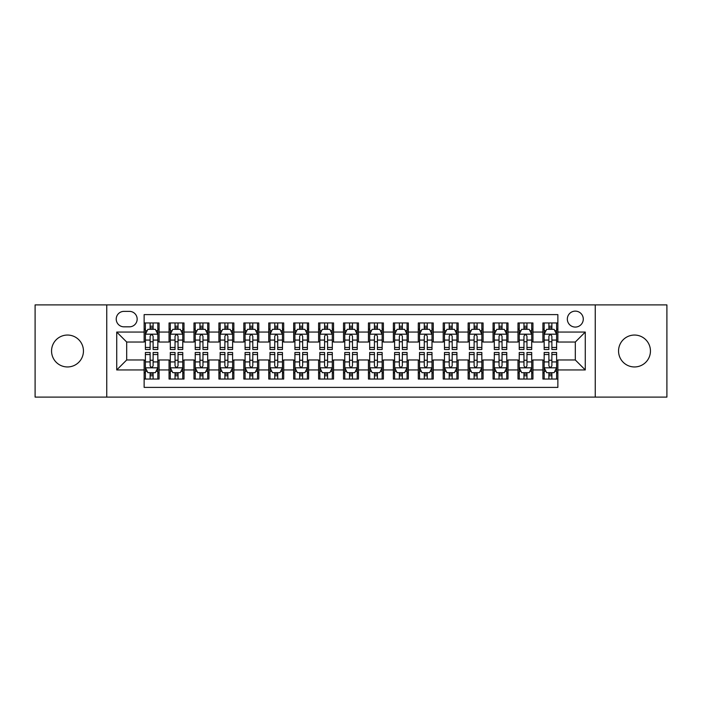 <?xml version="1.0" encoding="UTF-8"?>
<svg xmlns="http://www.w3.org/2000/svg" width="702" height="702" viewBox="0 0 702 702"><rect width="100%" height="100%" fill="white"/><g stroke="black" fill="none" stroke-linecap="round" stroke-linejoin="round"><path stroke-width="1.05" d="M634.503 335.047A15.953 15.953 0 0 0 618.55 351A15.953 15.953 0 0 0 634.503 366.953A15.953 15.953 0 0 0 650.447 351A15.953 15.953 0 0 0 634.503 335.047M67.497 335.047A15.953 15.953 0 0 0 51.553 351A15.953 15.953 0 0 0 67.497 366.953A15.953 15.953 0 0 0 83.45 351A15.953 15.953 0 0 0 67.497 335.047M575.307 311.126A7.976 7.976 0 0 0 567.33 319.094A7.976 7.976 0 0 0 575.307 327.071A7.976 7.976 0 0 0 583.283 319.094A7.976 7.976 0 0 0 575.307 311.126M595.243 397.104L666.9 397.104L666.9 304.896L595.243 304.896L595.243 397.104L106.757 397.104L106.757 304.896L35.1 304.896L35.1 397.104L106.757 397.104M557.862 322.964L542.909 322.964L542.909 332.055L532.941 332.055L532.941 342.032L542.909 342.032L542.909 332.055M532.941 332.055L532.941 322.964L517.988 322.964L517.988 332.055L508.011 332.055L508.011 342.032L517.988 342.032L517.988 332.055M508.011 332.055L508.011 322.964L493.058 322.964L493.058 332.055L483.09 332.055L483.09 342.032L493.058 342.032L493.058 332.055M483.09 332.055L483.09 322.964L468.137 322.964L468.137 332.055L458.169 332.055L458.169 342.032L468.137 342.032L468.137 332.055M458.169 332.055L458.169 322.964L443.216 322.964L443.216 332.055L433.248 332.055L433.248 342.032L443.216 342.032L443.216 332.055M433.248 332.055L433.248 322.964L418.295 322.964L418.295 332.055L408.327 332.055L408.327 342.032L418.295 342.032L418.295 332.055M408.327 332.055L408.327 322.964L393.366 322.964L393.366 332.055L383.397 332.055L383.397 342.032L393.366 342.032L393.366 332.055M383.397 332.055L383.397 322.964L368.445 322.964L368.445 332.055L358.476 332.055L358.476 342.032L368.445 342.032L368.445 332.055M358.476 332.055L358.476 322.964L343.524 322.964L343.524 332.055L333.555 332.055L333.555 342.032L343.524 342.032L343.524 332.055M333.555 332.055L333.555 322.964L318.603 322.964L318.603 332.055L308.634 332.055L308.634 342.032L318.603 342.032L318.603 332.055M308.634 332.055L308.634 322.964L293.673 322.964L293.673 332.055L283.705 332.055L283.705 342.032L293.673 342.032L293.673 332.055M283.705 332.055L283.705 322.964L268.752 322.964L268.752 332.055L258.784 332.055L258.784 342.032L268.752 342.032L268.752 332.055M258.784 332.055L258.784 322.964L243.831 322.964L243.831 332.055L233.863 332.055L233.863 342.032L243.831 342.032L243.831 332.055M233.863 332.055L233.863 322.964L218.91 322.964L218.91 332.055L208.942 332.055L208.942 342.032L218.91 342.032L218.91 332.055M208.942 332.055L208.942 322.964L193.989 322.964L193.989 332.055L184.012 332.055L184.012 342.032L193.989 342.032L193.989 332.055M184.012 332.055L184.012 322.964L169.059 322.964L169.059 342.032L159.091 342.032L159.091 322.964L144.138 322.964M144.138 379.036L159.091 379.036L159.091 359.968L169.059 359.968L169.059 379.036L184.012 379.036L184.012 359.968L193.989 359.968L193.989 369.945L184.012 369.945M193.989 369.945L193.989 379.036L208.942 379.036L208.942 359.968L218.91 359.968L218.91 369.945L208.942 369.945M218.91 369.945L218.91 379.036L233.863 379.036L233.863 359.968L243.831 359.968L243.831 369.945L233.863 369.945M243.831 369.945L243.831 379.036L258.784 379.036L258.784 359.968L268.752 359.968L268.752 369.945L258.784 369.945M268.752 369.945L268.752 379.036L283.705 379.036L283.705 359.968L293.673 359.968L293.673 369.945L283.705 369.945M293.673 369.945L293.673 379.036L308.634 379.036L308.634 359.968L318.603 359.968L318.603 369.945L308.634 369.945M318.603 369.945L318.603 379.036L333.555 379.036L333.555 359.968L343.524 359.968L343.524 369.945L333.555 369.945M343.524 369.945L343.524 379.036L358.476 379.036L358.476 359.968L368.445 359.968L368.445 369.945L358.476 369.945M368.445 369.945L368.445 379.036L383.397 379.036L383.397 359.968L393.366 359.968L393.366 369.945L383.397 369.945M393.366 369.945L393.366 379.036L408.327 379.036L408.327 359.968L418.295 359.968L418.295 369.945L408.327 369.945M418.295 369.945L418.295 379.036L433.248 379.036L433.248 359.968L443.216 359.968L443.216 369.945L433.248 369.945M443.216 369.945L443.216 379.036L458.169 379.036L458.169 359.968L468.137 359.968L468.137 369.945L458.169 369.945M468.137 369.945L468.137 379.036L483.09 379.036L483.09 359.968L493.058 359.968L493.058 369.945L483.09 369.945M493.058 369.945L493.058 379.036L508.011 379.036L508.011 359.968L517.988 359.968L517.988 369.945L508.011 369.945M517.988 369.945L517.988 379.036L532.941 379.036L532.941 359.968L542.909 359.968L542.909 369.945L532.941 369.945M123.947 326.825L129.431 326.825A7.722 7.722 0 0 0 137.162 319.094A7.722 7.722 0 0 0 129.431 311.372L123.947 311.372A7.722 7.722 0 0 0 116.225 319.094A7.722 7.722 0 0 0 123.947 326.825M595.243 304.896L106.757 304.896M557.862 332.055L557.862 314.61L144.138 314.61L144.138 342.032L126.693 342.032L126.693 359.968L144.138 359.968L144.138 387.39L557.862 387.39L557.862 359.968L575.307 359.968L575.307 342.032L557.862 342.032L557.862 332.055L585.275 332.055L585.275 369.945L557.862 369.945M144.138 369.945L116.725 369.945L116.725 332.055L144.138 332.055M542.909 369.945L542.909 379.036L557.862 379.036M144.138 329.194L145.384 329.194M150.123 329.194L153.115 329.194M157.845 329.194L159.091 329.194M144.138 341.777L145.384 341.777M150.123 341.777L153.115 341.777M157.845 341.777L159.091 341.777M144.138 360.223L145.384 360.223M150.123 360.223L153.115 360.223M157.845 360.223L159.091 360.223M144.138 372.806L145.384 372.806M150.123 372.806L153.115 372.806M157.845 372.806L159.091 372.806M169.059 341.777L170.305 341.777M175.044 341.777L178.036 341.777M182.766 341.777L184.012 341.777M169.059 329.194L170.305 329.194M175.044 329.194L178.036 329.194M182.766 329.194L184.012 329.194M169.059 360.223L170.305 360.223M175.044 360.223L178.036 360.223M182.766 360.223L184.012 360.223M169.059 372.806L170.305 372.806M175.044 372.806L178.036 372.806M182.766 372.806L184.012 372.806M193.989 360.223L195.235 360.223M199.965 360.223L202.957 360.223M207.695 360.223L208.942 360.223M193.989 372.806L195.235 372.806M199.965 372.806L202.957 372.806M207.695 372.806L208.942 372.806M193.989 329.194L195.235 329.194M199.965 329.194L202.957 329.194M207.695 329.194L208.942 329.194M193.989 341.777L195.235 341.777M199.965 341.777L202.957 341.777M207.695 341.777L208.942 341.777M218.91 360.223L220.156 360.223M224.886 360.223L227.878 360.223M232.616 360.223L233.863 360.223M218.91 372.806L220.156 372.806M224.886 372.806L227.878 372.806M232.616 372.806L233.863 372.806M218.91 329.194L220.156 329.194M224.886 329.194L227.878 329.194M232.616 329.194L233.863 329.194M218.91 341.777L220.156 341.777M224.886 341.777L227.878 341.777M232.616 341.777L233.863 341.777M243.831 360.223L245.077 360.223M249.815 360.223L252.799 360.223M257.537 360.223L258.784 360.223M243.831 372.806L245.077 372.806M249.815 372.806L252.799 372.806M257.537 372.806L258.784 372.806M243.831 329.194L245.077 329.194M249.815 329.194L252.799 329.194M257.537 329.194L258.784 329.194M243.831 341.777L245.077 341.777M249.815 341.777L252.799 341.777M257.537 341.777L258.784 341.777M268.752 360.223L269.998 360.223M274.736 360.223L277.729 360.223M282.458 360.223L283.705 360.223M268.752 372.806L269.998 372.806M274.736 372.806L277.729 372.806M282.458 372.806L283.705 372.806M268.752 329.194L269.998 329.194M274.736 329.194L277.729 329.194M282.458 329.194L283.705 329.194M268.752 341.777L269.998 341.777M274.736 341.777L277.729 341.777M282.458 341.777L283.705 341.777M293.673 360.223L294.919 360.223M299.657 360.223L302.65 360.223M307.388 360.223L308.634 360.223M293.673 372.806L294.919 372.806M299.657 372.806L302.65 372.806M307.388 372.806L308.634 372.806M293.673 329.194L294.919 329.194M299.657 329.194L302.65 329.194M307.388 329.194L308.634 329.194M293.673 341.777L294.919 341.777M299.657 341.777L302.65 341.777M307.388 341.777L308.634 341.777M318.603 360.223L319.849 360.223M324.578 360.223L327.571 360.223M332.309 360.223L333.555 360.223M318.603 372.806L319.849 372.806M324.578 372.806L327.571 372.806M332.309 372.806L333.555 372.806M318.603 329.194L319.849 329.194M324.578 329.194L327.571 329.194M332.309 329.194L333.555 329.194M318.603 341.777L319.849 341.777M324.578 341.777L327.571 341.777M332.309 341.777L333.555 341.777M343.524 360.223L344.77 360.223M349.508 360.223L352.492 360.223M357.23 360.223L358.476 360.223M343.524 372.806L344.77 372.806M349.508 372.806L352.492 372.806M357.23 372.806L358.476 372.806M343.524 329.194L344.77 329.194M349.508 329.194L352.492 329.194M357.23 329.194L358.476 329.194M343.524 341.777L344.77 341.777M349.508 341.777L352.492 341.777M357.23 341.777L358.476 341.777M368.445 360.223L369.691 360.223M374.429 360.223L377.422 360.223M382.151 360.223L383.397 360.223M368.445 372.806L369.691 372.806M374.429 372.806L377.422 372.806M382.151 372.806L383.397 372.806M368.445 329.194L369.691 329.194M374.429 329.194L377.422 329.194M382.151 329.194L383.397 329.194M368.445 341.777L369.691 341.777M374.429 341.777L377.422 341.777M382.151 341.777L383.397 341.777M393.366 360.223L394.612 360.223M399.35 360.223L402.343 360.223M407.081 360.223L408.327 360.223M393.366 372.806L394.612 372.806M399.35 372.806L402.343 372.806M407.081 372.806L408.327 372.806M393.366 329.194L394.612 329.194M399.35 329.194L402.343 329.194M407.081 329.194L408.327 329.194M393.366 341.777L394.612 341.777M399.35 341.777L402.343 341.777M407.081 341.777L408.327 341.777M418.295 360.223L419.542 360.223M424.271 360.223L427.264 360.223M432.002 360.223L433.248 360.223M418.295 372.806L419.542 372.806M424.271 372.806L427.264 372.806M432.002 372.806L433.248 372.806M418.295 329.194L419.542 329.194M424.271 329.194L427.264 329.194M432.002 329.194L433.248 329.194M418.295 341.777L419.542 341.777M424.271 341.777L427.264 341.777M432.002 341.777L433.248 341.777M443.216 360.223L444.463 360.223M449.201 360.223L452.185 360.223M456.923 360.223L458.169 360.223M443.216 372.806L444.463 372.806M449.201 372.806L452.185 372.806M456.923 372.806L458.169 372.806M443.216 329.194L444.463 329.194M449.201 329.194L452.185 329.194M456.923 329.194L458.169 329.194M443.216 341.777L444.463 341.777M449.201 341.777L452.185 341.777M456.923 341.777L458.169 341.777M468.137 360.223L469.384 360.223M474.122 360.223L477.114 360.223M481.844 360.223L483.09 360.223M468.137 372.806L469.384 372.806M474.122 372.806L477.114 372.806M481.844 372.806L483.09 372.806M468.137 329.194L469.384 329.194M474.122 329.194L477.114 329.194M481.844 329.194L483.09 329.194M468.137 341.777L469.384 341.777M474.122 341.777L477.114 341.777M481.844 341.777L483.09 341.777M493.058 360.223L494.305 360.223M499.043 360.223L502.035 360.223M506.765 360.223L508.011 360.223M493.058 372.806L494.305 372.806M499.043 372.806L502.035 372.806M506.765 372.806L508.011 372.806M493.058 329.194L494.305 329.194M499.043 329.194L502.035 329.194M506.765 329.194L508.011 329.194M493.058 341.777L494.305 341.777M499.043 341.777L502.035 341.777M506.765 341.777L508.011 341.777M517.988 360.223L519.234 360.223M523.964 360.223L526.956 360.223M531.695 360.223L532.941 360.223M517.988 372.806L519.234 372.806M523.964 372.806L526.956 372.806M531.695 372.806L532.941 372.806M517.988 329.194L519.234 329.194M523.964 329.194L526.956 329.194M531.695 329.194L532.941 329.194M517.988 341.777L519.234 341.777M523.964 341.777L526.956 341.777M531.695 341.777L532.941 341.777M542.909 360.223L544.155 360.223M548.885 360.223L551.877 360.223M556.616 360.223L557.862 360.223M542.909 372.806L544.155 372.806M548.885 372.806L551.877 372.806M556.616 372.806L557.862 372.806M542.909 329.194L544.155 329.194M548.885 329.194L551.877 329.194M556.616 329.194L557.862 329.194M542.909 341.777L544.155 341.777M548.885 341.777L551.877 341.777M556.616 341.777L557.862 341.777M126.693 342.032L116.725 332.055M126.693 359.968L116.725 369.945M585.275 332.055L575.307 342.032M585.275 369.945L575.307 359.968M153.115 326.202L150.123 326.202M157.845 347.472L153.115 347.472L153.115 349.508L157.845 349.508L157.845 334.301L155.353 329.317L147.876 329.317L145.384 334.301L145.384 349.508L150.123 349.508L150.123 347.472L145.384 347.472M145.384 334.301L145.384 322.964M157.845 334.301L157.845 322.964M150.123 329.317L150.123 322.964M153.115 322.964L153.115 329.317M153.115 347.472L153.115 336.17C152.115 334.249 151.114 334.249 150.123 336.17L150.123 347.472M150.123 375.798L153.115 375.798M145.384 354.528L150.123 354.528L150.123 352.492L145.384 352.492L145.384 367.699L147.876 372.683L155.353 372.683L157.845 367.699L157.845 352.492L153.115 352.492L153.115 354.528L157.845 354.528M157.845 367.699L157.845 379.036M145.384 367.699L145.384 379.036M153.115 372.683L153.115 379.036M150.123 379.036L150.123 372.683M150.123 354.528L150.123 365.83C151.114 367.751 152.115 367.751 153.115 365.83L153.115 354.528M178.036 326.202L175.044 326.202M182.766 347.472L178.036 347.472L178.036 349.508L182.766 349.508L182.766 334.301L180.274 329.317L172.797 329.317L170.305 334.301L170.305 349.508L175.044 349.508L175.044 347.472L170.305 347.472M170.305 334.301L170.305 322.964M182.766 334.301L182.766 322.964M175.044 329.317L175.044 322.964M178.036 322.964L178.036 329.317M178.036 347.472L178.036 336.17C177.036 334.249 176.044 334.249 175.044 336.17L175.044 347.472M202.957 326.202L199.965 326.202M207.695 347.472L202.957 347.472L202.957 349.508L207.695 349.508L207.695 334.301L205.203 329.317L197.727 329.317L195.235 334.301L195.235 349.508L199.965 349.508L199.965 347.472L195.235 347.472M195.235 334.301L195.235 322.964M207.695 334.301L207.695 322.964M199.965 329.317L199.965 322.964M202.957 322.964L202.957 329.317M202.957 347.472L202.957 336.17C201.965 334.249 200.965 334.249 199.965 336.17L199.965 347.472M227.878 326.202L224.886 326.202M232.616 347.472L227.878 347.472L227.878 349.508L232.616 349.508L232.616 334.301L230.124 329.317L222.648 329.317L220.156 334.301L220.156 349.508L224.886 349.508L224.886 347.472L220.156 347.472M220.156 334.301L220.156 322.964M232.616 334.301L232.616 322.964M224.886 329.317L224.886 322.964M227.878 322.964L227.878 329.317M227.878 347.472L227.878 336.17C226.886 334.249 225.886 334.249 224.886 336.17L224.886 347.472M252.799 326.202L249.815 326.202M257.537 347.472L252.799 347.472L252.799 349.508L257.537 349.508L257.537 334.301L255.045 329.317L247.569 329.317L245.077 334.301L245.077 349.508L249.815 349.508L249.815 347.472L245.077 347.472M245.077 334.301L245.077 322.964M257.537 334.301L257.537 322.964M249.815 329.317L249.815 322.964M252.799 322.964L252.799 329.317M252.799 347.472L252.799 336.17C251.807 334.249 250.807 334.249 249.815 336.17L249.815 347.472M175.044 375.798L178.036 375.798M170.305 354.528L175.044 354.528L175.044 352.492L170.305 352.492L170.305 367.699L172.797 372.683L180.274 372.683L182.766 367.699L182.766 352.492L178.036 352.492L178.036 354.528L182.766 354.528M182.766 367.699L182.766 379.036M170.305 367.699L170.305 379.036M178.036 372.683L178.036 379.036M175.044 379.036L175.044 372.683M175.044 354.528L175.044 365.83C176.035 367.751 177.036 367.751 178.036 365.83L178.036 354.528M199.965 375.798L202.957 375.798M195.235 354.528L199.965 354.528L199.965 352.492L195.235 352.492L195.235 367.699L197.727 372.683L205.203 372.683L207.695 367.699L207.695 352.492L202.957 352.492L202.957 354.528L207.695 354.528M207.695 367.699L207.695 379.036M195.235 367.699L195.235 379.036M202.957 372.683L202.957 379.036M199.965 379.036L199.965 372.683M199.965 354.528L199.965 365.83C200.965 367.751 201.957 367.751 202.957 365.83L202.957 354.528M224.886 375.798L227.878 375.798M220.156 354.528L224.886 354.528L224.886 352.492L220.156 352.492L220.156 367.699L222.648 372.683L230.124 372.683L232.616 367.699L232.616 352.492L227.878 352.492L227.878 354.528L232.616 354.528M232.616 367.699L232.616 379.036M220.156 367.699L220.156 379.036M227.878 372.683L227.878 379.036M224.886 379.036L224.886 372.683M224.886 354.528L224.886 365.83C225.886 367.751 226.878 367.751 227.878 365.83L227.878 354.528M249.815 375.798L252.799 375.798M245.077 354.528L249.815 354.528L249.815 352.492L245.077 352.492L245.077 367.699L247.569 372.683L255.045 372.683L257.537 367.699L257.537 352.492L252.799 352.492L252.799 354.528L257.537 354.528M257.537 367.699L257.537 379.036M245.077 367.699L245.077 379.036M252.799 372.683L252.799 379.036M249.815 379.036L249.815 372.683M249.815 354.528L249.815 365.83C250.807 367.751 251.807 367.751 252.799 365.83L252.799 354.528M277.729 326.202L274.736 326.202M282.458 347.472L277.729 347.472L277.729 349.508L282.458 349.508L282.458 334.301L279.966 329.317L272.49 329.317L269.998 334.301L269.998 349.508L274.736 349.508L274.736 347.472L269.998 347.472M269.998 334.301L269.998 322.964M282.458 334.301L282.458 322.964M274.736 329.317L274.736 322.964M277.729 322.964L277.729 329.317M277.729 347.472L277.729 336.17C276.728 334.249 275.737 334.249 274.736 336.17L274.736 347.472M274.736 375.798L277.729 375.798M269.998 354.528L274.736 354.528L274.736 352.492L269.998 352.492L269.998 367.699L272.49 372.683L279.966 372.683L282.458 367.699L282.458 352.492L277.729 352.492L277.729 354.528L282.458 354.528M282.458 367.699L282.458 379.036M269.998 367.699L269.998 379.036M277.729 372.683L277.729 379.036M274.736 379.036L274.736 372.683M274.736 354.528L274.736 365.83C275.728 367.751 276.728 367.751 277.729 365.83L277.729 354.528M302.65 326.202L299.657 326.202M307.388 347.472L302.65 347.472L302.65 349.508L307.388 349.508L307.388 334.301L304.896 329.317L297.411 329.317L294.919 334.301L294.919 349.508L299.657 349.508L299.657 347.472L294.919 347.472M294.919 334.301L294.919 322.964M307.388 334.301L307.388 322.964M299.657 329.317L299.657 322.964M302.65 322.964L302.65 329.317M302.65 347.472L302.65 336.17C301.649 334.249 300.658 334.249 299.657 336.17L299.657 347.472M299.657 375.798L302.65 375.798M294.919 354.528L299.657 354.528L299.657 352.492L294.919 352.492L294.919 367.699L297.411 372.683L304.896 372.683L307.388 367.699L307.388 352.492L302.65 352.492L302.65 354.528L307.388 354.528M307.388 367.699L307.388 379.036M294.919 367.699L294.919 379.036M302.65 372.683L302.65 379.036M299.657 379.036L299.657 372.683M299.657 354.528L299.657 365.83C300.658 367.751 301.649 367.751 302.65 365.83L302.65 354.528M327.571 326.202L324.578 326.202M332.309 347.472L327.571 347.472L327.571 349.508L332.309 349.508L332.309 334.301L329.817 329.317L322.341 329.317L319.849 334.301L319.849 349.508L324.578 349.508L324.578 347.472L319.849 347.472M319.849 334.301L319.849 322.964M332.309 334.301L332.309 322.964M324.578 329.317L324.578 322.964M327.571 322.964L327.571 329.317M327.571 347.472L327.571 336.17C326.579 334.249 325.579 334.249 324.578 336.17L324.578 347.472M324.578 375.798L327.571 375.798M319.849 354.528L324.578 354.528L324.578 352.492L319.849 352.492L319.849 367.699L322.341 372.683L329.817 372.683L332.309 367.699L332.309 352.492L327.571 352.492L327.571 354.528L332.309 354.528M332.309 367.699L332.309 379.036M319.849 367.699L319.849 379.036M327.571 372.683L327.571 379.036M324.578 379.036L324.578 372.683M324.578 354.528L324.578 365.83C325.579 367.751 326.57 367.751 327.571 365.83L327.571 354.528M352.492 326.202L349.508 326.202M357.23 347.472L352.492 347.472L352.492 349.508L357.23 349.508L357.23 334.301L354.738 329.317L347.262 329.317L344.77 334.301L344.77 349.508L349.508 349.508L349.508 347.472L344.77 347.472M344.77 334.301L344.77 322.964M357.23 334.301L357.23 322.964M349.508 329.317L349.508 322.964M352.492 322.964L352.492 329.317M352.492 347.472L352.492 336.17C351.5 334.249 350.5 334.249 349.508 336.17L349.508 347.472M349.508 375.798L352.492 375.798M344.77 354.528L349.508 354.528L349.508 352.492L344.77 352.492L344.77 367.699L347.262 372.683L354.738 372.683L357.23 367.699L357.23 352.492L352.492 352.492L352.492 354.528L357.23 354.528M357.23 367.699L357.23 379.036M344.77 367.699L344.77 379.036M352.492 372.683L352.492 379.036M349.508 379.036L349.508 372.683M349.508 354.528L349.508 365.83C350.5 367.751 351.5 367.751 352.492 365.83L352.492 354.528M377.422 326.202L374.429 326.202M382.151 347.472L377.422 347.472L377.422 349.508L382.151 349.508L382.151 334.301L379.659 329.317L372.183 329.317L369.691 334.301L369.691 349.508L374.429 349.508L374.429 347.472L369.691 347.472M369.691 334.301L369.691 322.964M382.151 334.301L382.151 322.964M374.429 329.317L374.429 322.964M377.422 322.964L377.422 329.317M377.422 347.472L377.422 336.17C376.421 334.249 375.43 334.249 374.429 336.17L374.429 347.472M374.429 375.798L377.422 375.798M369.691 354.528L374.429 354.528L374.429 352.492L369.691 352.492L369.691 367.699L372.183 372.683L379.659 372.683L382.151 367.699L382.151 352.492L377.422 352.492L377.422 354.528L382.151 354.528M382.151 367.699L382.151 379.036M369.691 367.699L369.691 379.036M377.422 372.683L377.422 379.036M374.429 379.036L374.429 372.683M374.429 354.528L374.429 365.83C375.421 367.751 376.421 367.751 377.422 365.83L377.422 354.528M402.343 326.202L399.35 326.202M407.081 347.472L402.343 347.472L402.343 349.508L407.081 349.508L407.081 334.301L404.589 329.317L397.104 329.317L394.612 334.301L394.612 349.508L399.35 349.508L399.35 347.472L394.612 347.472M394.612 334.301L394.612 322.964M407.081 334.301L407.081 322.964M399.35 329.317L399.35 322.964M402.343 322.964L402.343 329.317M402.343 347.472L402.343 336.17C401.342 334.249 400.351 334.249 399.35 336.17L399.35 347.472M399.35 375.798L402.343 375.798M394.612 354.528L399.35 354.528L399.35 352.492L394.612 352.492L394.612 367.699L397.104 372.683L404.589 372.683L407.081 367.699L407.081 352.492L402.343 352.492L402.343 354.528L407.081 354.528M407.081 367.699L407.081 379.036M394.612 367.699L394.612 379.036M402.343 372.683L402.343 379.036M399.35 379.036L399.35 372.683M399.35 354.528L399.35 365.83C400.351 367.751 401.342 367.751 402.343 365.83L402.343 354.528M427.264 326.202L424.271 326.202M432.002 347.472L427.264 347.472L427.264 349.508L432.002 349.508L432.002 334.301L429.51 329.317L422.034 329.317L419.542 334.301L419.542 349.508L424.271 349.508L424.271 347.472L419.542 347.472M419.542 334.301L419.542 322.964M432.002 334.301L432.002 322.964M424.271 329.317L424.271 322.964M427.264 322.964L427.264 329.317M427.264 347.472L427.264 336.17C426.272 334.249 425.272 334.249 424.271 336.17L424.271 347.472M424.271 375.798L427.264 375.798M419.542 354.528L424.271 354.528L424.271 352.492L419.542 352.492L419.542 367.699L422.034 372.683L429.51 372.683L432.002 367.699L432.002 352.492L427.264 352.492L427.264 354.528L432.002 354.528M432.002 367.699L432.002 379.036M419.542 367.699L419.542 379.036M427.264 372.683L427.264 379.036M424.271 379.036L424.271 372.683M424.271 354.528L424.271 365.83C425.272 367.751 426.263 367.751 427.264 365.83L427.264 354.528M452.185 326.202L449.201 326.202M456.923 347.472L452.185 347.472L452.185 349.508L456.923 349.508L456.923 334.301L454.431 329.317L446.955 329.317L444.463 334.301L444.463 349.508L449.201 349.508L449.201 347.472L444.463 347.472M444.463 334.301L444.463 322.964M456.923 334.301L456.923 322.964M449.201 329.317L449.201 322.964M452.185 322.964L452.185 329.317M452.185 347.472L452.185 336.17C451.193 334.249 450.193 334.249 449.201 336.17L449.201 347.472M449.201 375.798L452.185 375.798M444.463 354.528L449.201 354.528L449.201 352.492L444.463 352.492L444.463 367.699L446.955 372.683L454.431 372.683L456.923 367.699L456.923 352.492L452.185 352.492L452.185 354.528L456.923 354.528M456.923 367.699L456.923 379.036M444.463 367.699L444.463 379.036M452.185 372.683L452.185 379.036M449.201 379.036L449.201 372.683M449.201 354.528L449.201 365.83C450.193 367.751 451.193 367.751 452.185 365.83L452.185 354.528M477.114 326.202L474.122 326.202M481.844 347.472L477.114 347.472L477.114 349.508L481.844 349.508L481.844 334.301L479.352 329.317L471.876 329.317L469.384 334.301L469.384 349.508L474.122 349.508L474.122 347.472L469.384 347.472M469.384 334.301L469.384 322.964M481.844 334.301L481.844 322.964M474.122 329.317L474.122 322.964M477.114 322.964L477.114 329.317M477.114 347.472L477.114 336.17C476.114 334.249 475.122 334.249 474.122 336.17L474.122 347.472M474.122 375.798L477.114 375.798M469.384 354.528L474.122 354.528L474.122 352.492L469.384 352.492L469.384 367.699L471.876 372.683L479.352 372.683L481.844 367.699L481.844 352.492L477.114 352.492L477.114 354.528L481.844 354.528M481.844 367.699L481.844 379.036M469.384 367.699L469.384 379.036M477.114 372.683L477.114 379.036M474.122 379.036L474.122 372.683M474.122 354.528L474.122 365.83C475.114 367.751 476.114 367.751 477.114 365.83L477.114 354.528M502.035 326.202L499.043 326.202M506.765 347.472L502.035 347.472L502.035 349.508L506.765 349.508L506.765 334.301L504.273 329.317L496.797 329.317L494.305 334.301L494.305 349.508L499.043 349.508L499.043 347.472L494.305 347.472M494.305 334.301L494.305 322.964M506.765 334.301L506.765 322.964M499.043 329.317L499.043 322.964M502.035 322.964L502.035 329.317M502.035 347.472L502.035 336.17C501.035 334.249 500.043 334.249 499.043 336.17L499.043 347.472M499.043 375.798L502.035 375.798M494.305 354.528L499.043 354.528L499.043 352.492L494.305 352.492L494.305 367.699L496.797 372.683L504.273 372.683L506.765 367.699L506.765 352.492L502.035 352.492L502.035 354.528L506.765 354.528M506.765 367.699L506.765 379.036M494.305 367.699L494.305 379.036M502.035 372.683L502.035 379.036M499.043 379.036L499.043 372.683M499.043 354.528L499.043 365.83C500.035 367.751 501.035 367.751 502.035 365.83L502.035 354.528M526.956 326.202L523.964 326.202M531.695 347.472L526.956 347.472L526.956 349.508L531.695 349.508L531.695 334.301L529.203 329.317L521.726 329.317L519.234 334.301L519.234 349.508L523.964 349.508L523.964 347.472L519.234 347.472M519.234 334.301L519.234 322.964M531.695 334.301L531.695 322.964M523.964 329.317L523.964 322.964M526.956 322.964L526.956 329.317M526.956 347.472L526.956 336.17C525.965 334.249 524.964 334.249 523.964 336.17L523.964 347.472M523.964 375.798L526.956 375.798M519.234 354.528L523.964 354.528L523.964 352.492L519.234 352.492L519.234 367.699L521.726 372.683L529.203 372.683L531.695 367.699L531.695 352.492L526.956 352.492L526.956 354.528L531.695 354.528M531.695 367.699L531.695 379.036M519.234 367.699L519.234 379.036M526.956 372.683L526.956 379.036M523.964 379.036L523.964 372.683M523.964 354.528L523.964 365.83C524.964 367.751 525.956 367.751 526.956 365.83L526.956 354.528M551.877 326.202L548.885 326.202M556.616 347.472L551.877 347.472L551.877 349.508L556.616 349.508L556.616 334.301L554.124 329.317L546.647 329.317L544.155 334.301L544.155 349.508L548.885 349.508L548.885 347.472L544.155 347.472M544.155 334.301L544.155 322.964M556.616 334.301L556.616 322.964M548.885 329.317L548.885 322.964M551.877 322.964L551.877 329.317M551.877 347.472L551.877 336.17C550.886 334.249 549.885 334.249 548.885 336.17L548.885 347.472M548.885 375.798L551.877 375.798M544.155 354.528L548.885 354.528L548.885 352.492L544.155 352.492L544.155 367.699L546.647 372.683L554.124 372.683L556.616 367.699L556.616 352.492L551.877 352.492L551.877 354.528L556.616 354.528M556.616 367.699L556.616 379.036M544.155 367.699L544.155 379.036M551.877 372.683L551.877 379.036M548.885 379.036L548.885 372.683M548.885 354.528L548.885 365.83C549.885 367.751 550.886 367.751 551.877 365.83L551.877 354.528M169.059 369.945L159.091 369.945M169.059 332.055L159.091 332.055M157.783 334.178L145.446 334.178M145.384 330.686L147.192 330.686M156.037 330.686L157.845 330.686M150.123 340.075L145.384 340.075M157.845 340.075L153.115 340.075M153.115 327.79L150.123 327.79M145.446 367.822L157.783 367.822M157.845 371.314L156.037 371.314M147.192 371.314L145.384 371.314M153.115 361.925L157.845 361.925M145.384 361.925L150.123 361.925M150.123 374.21L153.115 374.21M182.704 334.178L170.367 334.178M170.305 330.686L172.113 330.686M180.967 330.686L182.766 330.686M175.044 340.075L170.305 340.075M182.766 340.075L178.036 340.075M178.036 327.79L175.044 327.79M207.634 334.178L195.296 334.178M195.235 330.686L197.034 330.686M205.888 330.686L207.695 330.686M199.965 340.075L195.235 340.075M207.695 340.075L202.957 340.075M202.957 327.79L199.965 327.79M232.555 334.178L220.217 334.178M220.156 330.686L221.964 330.686M230.809 330.686L232.616 330.686M224.886 340.075L220.156 340.075M232.616 340.075L227.878 340.075M227.878 327.79L224.886 327.79M257.476 334.178L245.138 334.178M245.077 330.686L246.885 330.686M255.73 330.686L257.537 330.686M249.815 340.075L245.077 340.075M257.537 340.075L252.799 340.075M252.799 327.79L249.815 327.79M170.367 367.822L182.704 367.822M182.766 371.314L180.967 371.314M172.113 371.314L170.305 371.314M178.036 361.925L182.766 361.925M170.305 361.925L175.044 361.925M175.044 374.21L178.036 374.21M195.296 367.822L207.634 367.822M207.695 371.314L205.888 371.314M197.034 371.314L195.235 371.314M202.957 361.925L207.695 361.925M195.235 361.925L199.965 361.925M199.965 374.21L202.957 374.21M220.217 367.822L232.555 367.822M232.616 371.314L230.809 371.314M221.964 371.314L220.156 371.314M227.878 361.925L232.616 361.925M220.156 361.925L224.886 361.925M224.886 374.21L227.878 374.21M245.138 367.822L257.476 367.822M257.537 371.314L255.73 371.314M246.885 371.314L245.077 371.314M252.799 361.925L257.537 361.925M245.077 361.925L249.815 361.925M249.815 374.21L252.799 374.21M282.397 334.178L270.059 334.178M269.998 330.686L271.806 330.686M280.651 330.686L282.458 330.686M274.736 340.075L269.998 340.075M282.458 340.075L277.729 340.075M277.729 327.79L274.736 327.79M270.059 367.822L282.397 367.822M282.458 371.314L280.651 371.314M271.806 371.314L269.998 371.314M277.729 361.925L282.458 361.925M269.998 361.925L274.736 361.925M274.736 374.21L277.729 374.21M307.318 334.178L294.989 334.178M294.919 330.686L296.727 330.686M305.581 330.686L307.388 330.686M299.657 340.075L294.919 340.075M307.388 340.075L302.65 340.075M302.65 327.79L299.657 327.79M294.989 367.822L307.318 367.822M307.388 371.314L305.581 371.314M296.727 371.314L294.919 371.314M302.65 361.925L307.388 361.925M294.919 361.925L299.657 361.925M299.657 374.21L302.65 374.21M332.248 334.178L319.91 334.178M319.849 330.686L321.656 330.686M330.502 330.686L332.309 330.686M324.578 340.075L319.849 340.075M332.309 340.075L327.571 340.075M327.571 327.79L324.578 327.79M319.91 367.822L332.248 367.822M332.309 371.314L330.502 371.314M321.656 371.314L319.849 371.314M327.571 361.925L332.309 361.925M319.849 361.925L324.578 361.925M324.578 374.21L327.571 374.21M357.169 334.178L344.831 334.178M344.77 330.686L346.577 330.686M355.423 330.686L357.23 330.686M349.508 340.075L344.77 340.075M357.23 340.075L352.492 340.075M352.492 327.79L349.508 327.79M344.831 367.822L357.169 367.822M357.23 371.314L355.423 371.314M346.577 371.314L344.77 371.314M352.492 361.925L357.23 361.925M344.77 361.925L349.508 361.925M349.508 374.21L352.492 374.21M382.09 334.178L369.752 334.178M369.691 330.686L371.498 330.686M380.344 330.686L382.151 330.686M374.429 340.075L369.691 340.075M382.151 340.075L377.422 340.075M377.422 327.79L374.429 327.79M369.752 367.822L382.09 367.822M382.151 371.314L380.344 371.314M371.498 371.314L369.691 371.314M377.422 361.925L382.151 361.925M369.691 361.925L374.429 361.925M374.429 374.21L377.422 374.21M407.011 334.178L394.682 334.178M394.612 330.686L396.419 330.686M405.273 330.686L407.081 330.686M399.35 340.075L394.612 340.075M407.081 340.075L402.343 340.075M402.343 327.79L399.35 327.79M394.682 367.822L407.011 367.822M407.081 371.314L405.273 371.314M396.419 371.314L394.612 371.314M402.343 361.925L407.081 361.925M394.612 361.925L399.35 361.925M399.35 374.21L402.343 374.21M431.941 334.178L419.603 334.178M419.542 330.686L421.349 330.686M430.194 330.686L432.002 330.686M424.271 340.075L419.542 340.075M432.002 340.075L427.264 340.075M427.264 327.79L424.271 327.79M419.603 367.822L431.941 367.822M432.002 371.314L430.194 371.314M421.349 371.314L419.542 371.314M427.264 361.925L432.002 361.925M419.542 361.925L424.271 361.925M424.271 374.21L427.264 374.21M456.862 334.178L444.524 334.178M444.463 330.686L446.27 330.686M455.115 330.686L456.923 330.686M449.201 340.075L444.463 340.075M456.923 340.075L452.185 340.075M452.185 327.79L449.201 327.79M444.524 367.822L456.862 367.822M456.923 371.314L455.115 371.314M446.27 371.314L444.463 371.314M452.185 361.925L456.923 361.925M444.463 361.925L449.201 361.925M449.201 374.21L452.185 374.21M481.783 334.178L469.445 334.178M469.384 330.686L471.191 330.686M480.036 330.686L481.844 330.686M474.122 340.075L469.384 340.075M481.844 340.075L477.114 340.075M477.114 327.79L474.122 327.79M469.445 367.822L481.783 367.822M481.844 371.314L480.036 371.314M471.191 371.314L469.384 371.314M477.114 361.925L481.844 361.925M469.384 361.925L474.122 361.925M474.122 374.21L477.114 374.21M506.704 334.178L494.366 334.178M494.305 330.686L496.112 330.686M504.966 330.686L506.765 330.686M499.043 340.075L494.305 340.075M506.765 340.075L502.035 340.075M502.035 327.79L499.043 327.79M494.366 367.822L506.704 367.822M506.765 371.314L504.966 371.314M496.112 371.314L494.305 371.314M502.035 361.925L506.765 361.925M494.305 361.925L499.043 361.925M499.043 374.21L502.035 374.21M531.633 334.178L519.296 334.178M519.234 330.686L521.033 330.686M529.887 330.686L531.695 330.686M523.964 340.075L519.234 340.075M531.695 340.075L526.956 340.075M526.956 327.79L523.964 327.79M519.296 367.822L531.633 367.822M531.695 371.314L529.887 371.314M521.033 371.314L519.234 371.314M526.956 361.925L531.695 361.925M519.234 361.925L523.964 361.925M523.964 374.21L526.956 374.21M556.554 334.178L544.217 334.178M544.155 330.686L545.963 330.686M554.808 330.686L556.616 330.686M548.885 340.075L544.155 340.075M556.616 340.075L551.877 340.075M551.877 327.79L548.885 327.79M544.217 367.822L556.554 367.822M556.616 371.314L554.808 371.314M545.963 371.314L544.155 371.314M551.877 361.925L556.616 361.925M544.155 361.925L548.885 361.925M548.885 374.21L551.877 374.21"/></g></svg>
